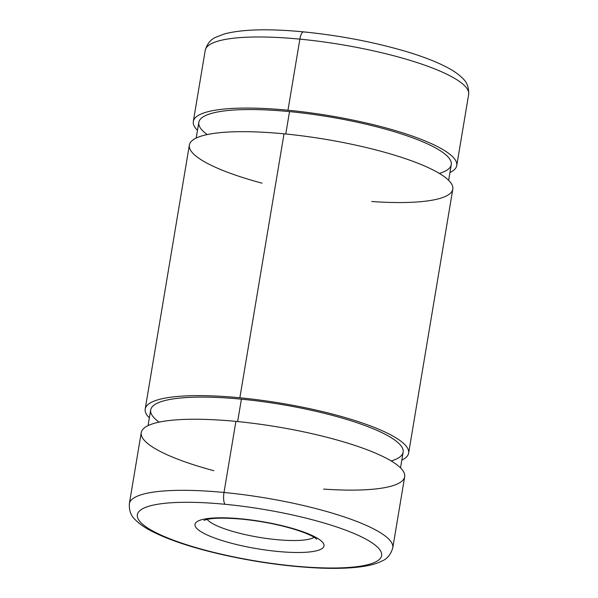 <?xml version="1.0" encoding="UTF-8"?>
<svg xmlns="http://www.w3.org/2000/svg" width="598" height="598" viewBox="0 0 598 598"><rect width="100%" height="100%" fill="white"/><g stroke="black" fill="none" stroke-linecap="round" stroke-linejoin="round"><path stroke-width="0.9" d="M207.14 519.4A55.644 11.728 -170.5 0 0 259.136 537.325A55.644 11.728 -170.5 0 0 314.129 537.303A55.644 11.728 9.5 0 1 259.136 537.325A55.644 11.728 9.5 0 1 207.14 519.4M241.353 518.855A65.384 13.776 -170.5 0 0 214.944 538.133A65.384 13.776 -170.5 0 0 322.195 548.463A65.384 13.776 -170.5 0 0 241.353 518.855A9.74 2.997 95.5 0 0 241.988 519.161A9.74 2.997 -84.5 0 1 241.353 518.855A65.384 13.776 9.5 0 1 322.195 548.463A65.384 13.776 9.5 0 1 214.944 538.133A65.384 13.776 9.5 0 1 241.353 518.855M225.14 504.293A123.808 26.088 -170.5 0 0 175.124 540.801A123.808 26.088 -170.5 0 0 378.228 560.363A123.808 26.088 -170.5 0 0 225.14 504.293A123.808 26.088 9.5 0 1 378.228 560.363A123.808 26.088 9.5 0 1 175.124 540.801A123.808 26.088 9.5 0 1 225.14 504.293A9.74 2.997 -84.5 0 1 224.011 492.475A133.548 28.143 -170.5 0 0 129.347 503.718A133.548 28.143 9.5 0 1 224.011 492.475A9.74 2.997 95.5 0 0 225.14 504.293M213.86 470.723A133.548 28.143 9.5 0 1 141.696 431.151A133.548 28.143 9.5 0 1 235.904 421.396A133.548 28.143 -170.5 0 1 404.682 476.718L392.789 547.805A133.548 28.143 -170.5 0 0 224.011 492.475A133.548 28.143 9.5 0 1 392.789 547.805C390.823 554.488 387.205 558.906 381.935 561.051C377.166 563.451 371.201 565.207 364.055 566.313C352.372 568.175 337.855 568.765 320.513 568.1C288.415 566.717 255.032 562.083 220.37 554.189C190.538 547.237 167.246 539.366 150.494 530.583C144.051 527.182 138.96 523.549 135.223 519.692C130.984 515.969 129.026 510.647 129.347 503.718L141.248 432.638A133.548 28.143 -170.5 0 1 235.904 421.396L224.011 492.475L235.904 421.396A133.548 28.143 9.5 0 1 397.229 465.02A133.548 28.143 9.5 0 1 323.623 489.097M400.518 467.875L403.142 452.193A127.987 26.97 -170.5 0 0 241.398 399.172A127.987 26.97 -170.5 0 0 150.681 409.944L148.057 425.627M159.128 422.121A127.987 26.97 9.5 0 1 241.398 399.172L237.653 421.56L241.398 399.172A127.987 26.97 9.5 0 1 372.868 428.624A127.987 26.97 9.5 0 1 391.197 460.961M408.636 453.112L452.806 189.155A133.548 28.143 -170.5 0 0 284.028 133.825L239.858 397.79A133.548 28.143 -170.5 0 0 149.358 417.875A133.548 28.143 9.5 0 1 145.194 409.032A133.548 28.143 9.5 0 1 239.858 397.79A133.548 28.143 9.5 0 1 408.636 453.112A133.548 28.143 9.5 0 1 401.819 460.124A133.548 28.143 -170.5 0 0 371.949 426.494A133.548 28.143 -170.5 0 0 239.858 397.79L284.028 133.825A133.548 28.143 -170.5 0 0 189.364 145.067L145.194 409.032M261.984 183.16A133.548 28.143 9.5 0 1 189.82 143.58A133.548 28.143 9.5 0 1 284.028 133.825A133.548 28.143 9.5 0 1 445.353 177.457A133.548 28.143 9.5 0 1 371.747 201.526M448.642 180.304L451.266 164.629A127.987 26.97 -170.5 0 0 289.522 111.609A127.987 26.97 -170.5 0 0 198.805 122.381L196.181 138.056M207.244 134.557A127.987 26.97 9.5 0 1 289.522 111.609L285.777 133.997L289.522 111.609A127.987 26.97 9.5 0 1 420.992 141.061A127.987 26.97 9.5 0 1 439.321 173.398M287.974 110.219A133.548 28.143 -170.5 0 0 197.482 130.312A133.548 28.143 9.5 0 1 193.318 121.461A133.548 28.143 9.5 0 1 287.974 110.219A133.548 28.143 9.5 0 1 456.752 165.549A133.548 28.143 9.5 0 1 449.943 172.56A133.548 28.143 -170.5 0 0 420.073 138.923A133.548 28.143 -170.5 0 0 287.974 110.219L299.875 39.132A133.548 28.143 -170.5 0 0 205.211 50.374A133.548 28.143 9.5 0 1 299.875 39.132L287.974 110.219M193.318 121.461L205.211 50.374C207.162 43.729 210.75 39.326 215.968 37.188L224.4 33.937C242.347 29.242 268.711 28.555 303.507 31.866A9.74 2.997 95.5 0 0 299.875 39.132A9.74 2.997 -84.5 0 1 303.507 31.866C340.912 35.641 375.918 42.428 408.531 52.228C424.677 57.184 437.826 62.394 447.977 67.851C454.203 71.184 459.144 74.728 462.792 78.502C467.023 82.24 468.982 87.562 468.653 94.462A133.548 28.143 -170.5 0 0 299.875 39.132A133.548 28.143 9.5 0 1 468.653 94.462L456.752 165.549M303.507 31.866A9.74 2.997 -84.5 0 1 304.143 32.172M204.015 520.38L206.235 519.61C212.993 517.861 224.915 517.711 241.988 519.161C260.81 521.075 278.317 524.461 294.508 529.327C304.36 532.444 311.154 535.262 314.877 537.774L316.761 539.246"/></g></svg>
